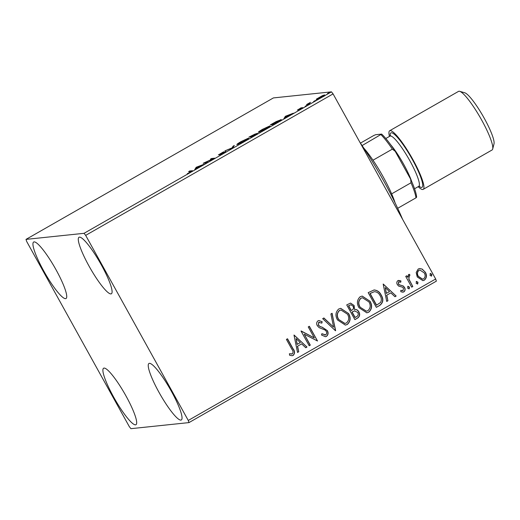 <?xml version="1.0" encoding="UTF-8"?>
<svg xmlns="http://www.w3.org/2000/svg" width="520" height="520" viewBox="0 0 520 520"><rect width="100%" height="100%" fill="white"/><g stroke="black" fill="none" stroke-linecap="round" stroke-linejoin="round"><path stroke-width="0.78" d="M101.316 264.882A32.559 5.649 60.2 0 1 111.352 293.787A32.559 5.649 60.2 0 1 89.07 266.162A32.559 5.649 60.2 0 1 79.027 237.263A32.559 5.649 60.2 0 1 101.316 264.882M125.912 395.824A32.559 5.649 60.2 0 1 135.948 424.723A32.559 5.649 60.2 0 1 113.666 397.104A32.559 5.649 60.2 0 1 103.63 368.206A32.559 5.649 60.2 0 1 125.912 395.824M55.959 269.633A32.559 5.649 60.2 0 1 65.995 298.532A32.559 5.649 60.2 0 1 43.712 270.913A32.559 5.649 60.2 0 1 33.677 242.008A32.559 5.649 60.2 0 1 55.959 269.633M171.262 391.072A32.559 5.649 60.2 0 1 181.298 419.978A32.559 5.649 60.2 0 1 159.016 392.36A32.559 5.649 60.2 0 1 148.98 363.454A32.559 5.649 60.2 0 1 171.262 391.072M130.923 428.675L188.975 422.598L188.266 420.446L85.67 235.365L84.052 233.311L26 239.389L26.715 241.54L129.305 426.621L130.923 428.675M188.266 420.446L435.669 278.986L436.384 281.138L188.975 422.598M324.506 95.115L324.402 94.919C325.084 94.835 324.129 95.57 321.529 97.117L316.257 99.573L316.517 99.041L322.498 95.622L324.578 94.952M316.257 99.573L316.517 99.041L316.739 99.45M308.9 104.319L306.579 104.559L310.505 102.336L308.607 103.753L310.011 103.681L308.9 104.319L308.607 103.753M302.783 107.673L298.454 110.169L301.626 108.192L297.343 110.11L301.32 107.705L298.441 109.473L302.822 107.575M281.06 119.906L280.897 119.613C281.976 119.418 280.651 120.419 276.913 122.609L273.559 124.527L270.387 124.859L276.12 121.635L281.171 119.659M255.144 134.108L257.491 133.296L252.096 136.799L248.924 137.131L255.19 133.998M232.674 147.907L224.874 150.885L231.998 147.934L233.097 146.178L234.306 145.49L232.674 147.907M207.506 162.292L206.401 162.929L203.222 163.261L212.803 158.886L210.438 159.133L211.549 158.502L214.721 158.171L205.147 162.539L207.506 162.292M192.036 171.08L191.861 170.761C192.881 170.443 192.374 170.911 190.333 172.153L187.239 173.752L189.995 172.192C191.204 171.431 191.444 171.165 190.717 171.399L188.604 171.619L189.716 170.983L192.29 170.787M191.204 171.639L190.717 171.399M84.052 233.311L331.454 91.845L273.403 97.923L26 239.389M196.19 167.284L204.178 164.197L196.417 168.161L194.74 169.592L196.19 167.284L196.619 168.044M218.498 154.837L223.659 151.788L219.596 154.2L225.791 151.483L219.661 155.058L224.672 152.113L218.387 154.817M237.205 144.579C236.217 144.722 237.484 143.734 241 141.622L248.287 138.236C249.269 138.099 247.982 139.094 244.426 141.226L236.944 144.528M258.668 132.308C257.68 132.451 258.947 131.463 262.464 129.35L269.75 125.963C270.731 125.827 269.445 126.822 265.889 128.953L258.408 132.256M285.376 116.291L293.358 113.204L289.653 114.849L283.92 118.599L285.376 116.291L285.798 117.052M305.162 106.353L307.014 105.294L305.123 106.347M313.671 101.484L315.523 100.425L313.632 101.478M327.548 93.555L329.401 92.495L327.509 93.541M416.195 272.506L418.204 269.016L419.692 268.528L422.175 269.074L425.373 272.285C427.096 275.32 426.764 277.94 424.379 280.15L422.89 280.644L417.235 276.939L416.195 272.506M411.691 287.157L405.724 276.4L406.835 275.762L407.713 277.349L408.662 274.469L409.708 274.358L409.819 275.802L409.214 275.892L408.922 279.117L412.802 286.52L411.691 287.157M408.662 274.469L409.708 274.358L409.637 275.802M409.819 275.802L409.032 275.912L408.922 279.117M397.93 280.605L400.92 280.911L400.777 282.211L398.729 281.892L398.463 283.953L399.269 284.778L403.234 285.954L404.521 287.411C405.49 289.133 405.281 290.615 403.904 291.856L402.857 292.188L400.81 291.707L400.894 290.349L403.046 290.608L403.442 288.1L402.61 287.228L398.651 286.091L397.378 284.642C396.481 283.075 396.663 281.73 397.93 280.605M398.548 281.911L399.159 281.756L398.548 281.911L398.463 283.953M402.415 290.784L403.046 290.608M379.704 305.448L376.35 307.365L368.186 292.643L374.101 289.959C377.364 290.277 379.75 291.993 381.251 295.113C383.773 299.267 383.26 302.712 379.704 305.448L376.311 307.3M373.945 289.971L373.919 289.978C377.182 290.297 379.568 292.012 381.069 295.126L381.251 295.113M354.887 319.637L346.723 304.915L350.551 303.089L354.113 305.494L354.497 309.4C356.441 309.27 357.897 310.096 358.859 311.857C360.197 314.301 359.834 316.342 357.773 317.986L354.887 319.637M335.459 330.746L322.673 318.669L323.882 317.974L333.58 327.139L330.902 313.963L332.111 313.274L335.459 330.746M310.297 345.131L309.186 345.768L301.028 331.045L314.327 337.896L308.243 326.918L309.348 326.281L317.512 341.003L304.226 334.178L310.297 345.131L309.153 345.703M291.837 349.2L286.409 339.404L287.521 338.767L293.026 348.712C294.957 351.13 295.029 353.353 293.248 355.375L292.117 355.732L289.582 355.238L289.517 353.782L292.403 353.873C293.358 352.365 293.176 350.805 291.837 349.2M289.334 353.801L292.403 353.873M435.669 278.986L333.073 93.899L85.67 235.365M293.995 335.062L306.963 347.035L305.76 347.731L301.659 343.856L297.603 346.177L298.74 351.741L297.531 352.43L293.995 335.062M326.514 336.356L325.409 336.713L321.49 334.99L321.978 333.729L325.598 334.893C326.781 333.892 326.995 332.677 326.235 331.24L325.065 330.005L319.15 327.659L317.337 325.748C316.257 323.85 316.485 322.212 318.012 320.834L318.929 320.534L322.179 321.731L321.815 323.135L318.832 322.355L318.416 325.046L320.138 326.567L322.322 327.249L327.353 330.629C328.562 332.846 328.283 334.757 326.514 336.356L325.319 336.719M324.903 335.094L325.598 334.893M319.319 322.179L318.65 322.374L318.416 325.046M337.519 319.956C335.114 315.803 335.498 312.156 338.676 309.017L340.743 308.347L348.582 313.541C350.987 317.7 350.571 321.341 347.341 324.447L345.365 325.097L337.519 319.956M358.982 307.684C356.577 303.531 356.96 299.884 360.139 296.745L362.206 296.075L370.045 301.269C372.45 305.428 372.034 309.069 368.803 312.175L366.828 312.825L358.982 307.684M383.175 284.07L396.149 296.043L394.94 296.731L390.839 292.864L386.789 295.178L387.92 300.749L386.711 301.438L383.175 284.07M407.843 286.37L409.448 287.072L409.201 288.828L407.596 288.125L408.181 286.26M407.661 286.39L409.266 287.092L408.876 288.932M416.357 281.508L417.963 282.204L417.716 283.959L416.111 283.264L416.696 281.398M416.175 281.528L417.781 282.224L417.385 284.07M430.228 273.572L431.834 274.267L431.594 276.022L429.988 275.327L430.573 273.462M430.053 273.592L431.659 274.287L431.262 276.133M331.454 91.845L333.073 93.899M287.372 338.851L292.844 348.731C294.775 351.15 294.846 353.373 293.065 355.394L293.248 355.375M293.065 355.394L292.026 355.738M291.375 354.094L292.221 353.893L291.375 354.094M294.053 335.029L306.963 347.035M306.787 347.054L305.702 347.672M297.603 346.177L301.659 343.856M297.421 346.197L298.74 351.741M298.558 351.76L297.512 352.359M296.049 338.566L297.063 344.409L300.346 342.615L296.049 338.566L297.245 344.396M301.151 330.974L314.327 337.896M309.205 326.365L317.512 341.003M310.115 345.15L304.226 334.178M321.796 333.749L325.416 334.913M318.838 320.548L322.179 321.731M321.997 321.75L321.666 323.037M319.228 322.186L318.65 322.374M318.233 325.065L320.138 326.567M319.956 326.586L322.322 327.249M322.14 327.269L327.353 330.629M327.171 330.649C328.38 332.865 328.101 334.776 326.333 336.375M323.758 318.045L333.58 327.139M331.942 313.365L335.647 330.636M340.652 308.353L348.582 313.541M348.4 313.56C350.805 317.72 350.389 321.36 347.159 324.467L347.341 324.447M347.159 324.467L345.274 325.104M338.449 319.332L344.942 323.459L346.469 322.959C349.089 320.457 349.427 317.525 347.471 314.171L341.016 310.024L339.378 310.518C336.817 313.06 336.505 315.998 338.449 319.332L344.851 323.466M341.016 310.024L339.56 310.499C336.999 313.04 336.687 315.978 338.631 319.319M350.46 303.101L354.113 305.494M353.932 305.513L354.497 309.4M354.315 309.419C356.259 309.289 357.715 310.115 358.683 311.877L358.859 311.857M358.683 311.877C360.016 314.32 359.651 316.361 357.591 318.006L357.773 317.986M357.591 318.006L354.848 319.572M354.803 310.824L351.943 312.039L354.978 317.512L356.428 316.764C358.209 315.783 358.651 314.36 357.754 312.494L354.549 310.863L352.125 312.019L355.16 317.493M350.896 304.746L348.491 305.806L351.111 310.525L351.858 310.18C353.522 309.244 353.912 307.899 353.022 306.156L350.896 304.746L348.673 305.786L351.286 310.505M354.367 310.882L354.718 310.83M362.115 296.082L370.045 301.269M369.863 301.288C372.268 305.448 371.852 309.088 368.622 312.195L368.803 312.175M368.622 312.195L366.737 312.832M359.912 307.06L366.405 311.188L367.933 310.687C370.552 308.185 370.89 305.253 368.934 301.899L362.479 297.752L360.841 298.246C358.28 300.788 357.968 303.726 359.912 307.06L366.314 311.194M362.479 297.752L361.023 298.226C358.462 300.768 358.15 303.706 360.094 307.041M381.069 295.126C383.591 299.286 383.078 302.731 379.522 305.468M374.29 291.688L369.954 293.534L376.441 305.24L380.582 302.464C381.7 300.203 381.557 297.967 380.14 295.744C378.911 293.183 376.961 291.831 374.29 291.688L370.136 293.514L376.623 305.221M383.234 284.037L396.149 296.043M395.967 296.062L394.882 296.68M386.789 295.178L390.839 292.864M386.607 295.197L387.92 300.749M387.738 300.768L386.698 301.366M385.236 287.573L386.243 293.417L389.532 291.623L385.236 287.573L386.425 293.397M398.574 280.391L400.92 280.911M400.738 280.93L400.608 282.126M398.281 283.972L399.269 284.778M399.087 284.791L403.234 285.954M403.052 285.974L404.521 287.411M404.339 287.43C405.308 289.153 405.1 290.635 403.722 291.876L403.904 291.856M403.722 291.876L402.766 292.195M400.712 290.368L402.863 290.628M406.692 275.847L407.713 277.349M408.479 274.489L409.532 274.378M409.637 275.821L409.032 275.912M408.74 279.136L412.802 286.52M412.62 286.539L411.651 287.092M419.601 268.541L422.175 269.074M421.993 269.094L425.373 272.285M425.197 272.305C426.913 275.34 426.582 277.959 424.197 280.169L424.379 280.15M424.197 280.169L422.799 280.657M419.829 270.03L418.756 270.355C417.047 272.084 416.851 274.072 418.171 276.334L422.519 279.175M424.268 272.928L419.919 270.017L418.938 270.335C417.228 272.064 417.034 274.06 418.353 276.315L422.611 279.162L423.644 278.831C425.373 277.147 425.581 275.178 424.268 272.928M189.989 171.477L189.716 170.983M196.683 167.733L196.378 167.174M199.667 166.153L197.047 167.154L196.567 167.928L199.732 166.263M211.822 158.99L211.549 158.502M205.419 163.033L205.147 162.539M233.461 146.835L233.097 146.178M247.182 138.866L241.378 141.557C238.537 143.267 237.517 144.06 238.31 143.942L244.062 141.278C246.942 139.555 247.982 138.749 247.182 138.866L247.858 139.75M238.453 144.203L238.569 144.749M251.511 135.805L250.361 136.461L251.375 136.357L253.975 134.615L251.511 135.805M250.633 136.955L250.361 136.461M254.52 135.466L253.975 134.615M251.648 136.845L251.375 136.357M252.265 136L251.706 136.318L252.883 136.195L256.38 133.933L252.265 136M251.972 136.812L251.706 136.318M268.645 126.594L262.841 129.285C260 130.995 258.98 131.787 259.772 131.671L265.525 129.006C268.405 127.283 269.445 126.477 268.645 126.594L269.321 127.478M259.916 131.93L260.033 132.477M271.824 124.189L274.346 123.923L278.428 121.556C279.968 120.549 280.423 120.114 279.786 120.244L271.824 124.189L272.096 124.677M280.475 121.121L279.786 120.244M285.864 116.74L285.558 116.181M288.853 115.154L286.228 116.155L285.747 116.935L288.912 115.271M302.185 108.134L301.997 107.802M307.964 104.416L307.69 103.928M308.308 104.384L308.035 103.89M323.291 95.55L319.41 97.344L317.369 98.937L321.236 97.149L323.291 95.55L323.895 96.421M317.493 99.164L317.694 99.749M360.106 142.669A86.814 15.067 60.2 0 1 402.584 219.297M363.76 148.064A40.995 7.117 60.2 0 1 372.99 160.206A40.995 7.117 60.2 0 1 383.221 176.936A40.995 7.117 60.2 0 1 391.638 193.856A40.995 7.117 60.2 0 1 395.129 202.924M360.425 143.124L373.776 135.493L375.635 134.719L381.647 134.089A39.546 6.864 60.2 0 1 395.2 151.294L410.657 179.186A39.546 6.864 60.2 0 1 416.624 197.184L416.007 197.828A40.995 7.117 -119.8 0 0 411.021 182.774L410.657 179.186M362.089 145.567L381.647 134.089M391.638 193.856L411.021 182.774M395.2 151.294L392.366 149.123A40.995 7.117 -119.8 0 0 381.03 134.732M372.99 160.206L392.366 149.123M397.69 208.299L416.007 197.828M459.7 91.325L464.776 92.794A29.9 5.187 60.2 0 1 484.218 118.209A29.9 5.187 60.2 0 1 494 143.897L492.687 149.026A33.761 5.857 -119.8 0 0 481.644 120.023A33.761 5.857 -119.8 0 0 459.7 91.325A33.761 5.857 -119.8 0 0 458.536 91.377L389.675 130.748A33.761 5.857 -119.8 0 0 389.454 136.435M411.678 181.474A28.938 5.025 -119.8 0 0 403.631 164.203A28.938 5.025 -119.8 0 0 390.637 144.684M418.178 186.68A33.761 5.857 -119.8 0 0 423.196 189.364A33.761 5.857 -119.8 0 0 412.782 159.393A33.761 5.857 -119.8 0 0 389.675 130.748M423.196 189.364L492.057 149.994A33.761 5.857 -119.8 0 0 492.687 149.026M390.254 135.941A31.349 5.441 60.2 0 1 412.334 159.439A31.349 5.441 60.2 0 1 419.01 186.238M419.529 186.186L418.737 186.362A28.938 5.025 -119.8 0 0 409.819 160.667A28.938 5.025 -119.8 0 0 390.007 136.117L390.559 135.519M385.827 138.508L390.007 136.117M414.55 188.754L418.737 186.362"/></g></svg>
